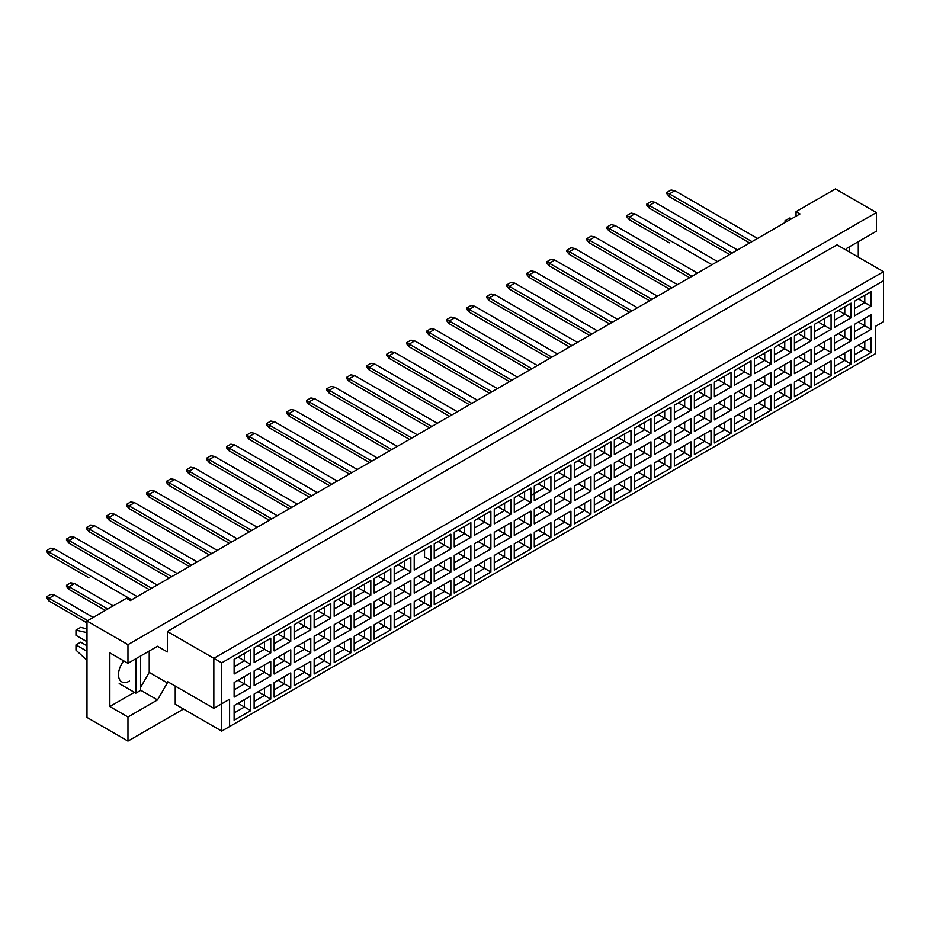 <?xml version="1.0" encoding="UTF-8"?>
<svg xmlns="http://www.w3.org/2000/svg" width="930" height="930" viewBox="0 0 930 930"><rect width="100%" height="100%" fill="white"/><g stroke="black" fill="none" stroke-linecap="round" stroke-linejoin="round"><path stroke-width="1.4" d="M845.882 249.972L846.87 248.264L876.409 231.21L876.409 212.552L835.442 188.906L796.045 211.645L799.986 213.923L130.328 600.548L126.387 598.269L86.99 621.019L86.99 717.448L127.968 741.094L183.501 709.032M127.968 741.094L127.968 716.995L109.845 706.533L109.845 652.86L127.968 663.311L127.968 644.664L86.99 621.019M127.968 716.995L157.507 699.93L167.354 682.876L167.354 681.516L213.842 708.346L213.842 658.312L883.5 271.688L837.023 244.846L167.354 631.482L167.354 651.942L157.507 646.257L127.968 663.311M876.409 212.552L127.968 644.664M858.285 257.133L858.285 241.661M796.045 211.645L796.045 216.19M229.594 726.539L221.712 731.096L221.712 703.801L229.594 699.255L229.594 726.539L875.618 353.563L221.712 731.096L175.235 704.254L175.235 686.061M167.354 631.482L221.712 662.858L221.712 703.801L213.842 708.346L229.594 699.255M157.507 646.257L167.354 651.942M140.57 687.421L149.23 672.413L149.23 651.035M149.23 672.413L167.354 682.876M883.5 321.722L875.618 326.267L883.5 321.722L883.5 280.779L221.712 662.858M140.57 690.153L157.507 699.93M109.845 706.533L134.42 692.338M123.713 660.87A15.601 9.009 120 0 0 121.737 681.83A15.601 9.009 120 0 0 129.537 681.051M858.402 345.17L864.784 348.855L864.784 341.484L854.472 347.448L871.096 337.846L871.096 352.493L854.472 362.084L854.472 347.448M854.472 354.807L864.784 348.855L871.096 352.493M875.618 353.563L875.618 326.267M234.128 659.382L250.751 649.779L250.751 664.427L234.128 674.029L234.128 659.382L244.439 653.418L244.439 660.788L250.751 664.427M234.128 682.492L250.751 672.89L250.751 687.537L234.128 697.14L234.128 682.492L244.439 676.529L244.439 683.899L250.751 687.537M234.128 705.591L250.751 696L250.751 710.648L234.128 720.239L234.128 705.591L244.439 699.639L244.439 707.009L250.751 710.648M254.134 647.826L270.758 638.236L270.758 652.883L254.134 662.474L254.134 647.826L264.457 641.874L264.457 649.233L270.758 652.883M254.134 670.937L270.758 661.335L270.758 675.982L254.134 685.584L254.134 670.937L264.457 664.973L264.457 672.344L270.758 675.982M254.134 694.047L270.758 684.445L270.758 699.093L254.134 708.683L254.134 694.047L264.457 688.084L264.457 695.454L270.758 699.093M274.141 636.271L290.765 626.681L290.765 641.328L274.141 650.919L274.141 636.271L284.464 630.319L284.464 637.689L290.765 641.328M274.141 659.382L290.765 649.779L290.765 664.427L274.141 674.029L274.141 659.382L284.464 653.418L284.464 660.788L290.765 664.427M274.141 682.492L290.765 672.89L290.765 687.537L274.141 697.14L274.141 682.492L284.464 676.529L284.464 683.899L290.765 687.537M294.159 624.728L310.783 615.125L310.783 629.773L294.159 639.363L294.159 624.728L304.482 618.764L304.482 626.134L310.783 629.773M294.159 647.826L310.783 638.236L310.783 652.883L294.159 662.474L294.159 647.826L304.482 641.874L304.482 649.245L310.783 652.883M294.159 670.937L310.783 661.335L310.783 675.982L294.159 685.584L294.159 670.937L304.482 664.973L304.482 672.344L310.783 675.982M314.166 613.172L330.789 603.57L330.789 618.217L314.166 627.82L314.166 613.172L324.489 607.209L324.489 614.579L330.789 618.217M314.166 636.271L330.789 626.681L330.789 641.328L314.166 650.919L314.166 636.271L324.489 630.319L324.489 637.689L330.789 641.328M314.166 659.382L330.789 649.779L330.789 664.427L314.166 674.029L314.166 659.382L324.489 653.418L324.489 660.788L330.789 664.427M334.184 601.617L350.808 592.015L350.808 606.662L334.184 616.264L334.184 601.617L344.495 595.653L344.495 603.024L350.808 606.662M334.184 624.728L350.808 615.125L350.808 629.773L334.184 639.363L334.184 624.728L344.495 618.764L344.495 626.134L350.808 629.773M334.184 647.826L350.808 638.236L350.808 652.883L334.184 662.474L334.184 647.826L344.495 641.874L344.495 649.245L350.808 652.883M354.191 590.062L370.814 580.46L370.814 595.107L354.191 604.709L354.191 590.062L364.514 584.098L364.514 591.468L370.814 595.107M354.191 613.172L370.814 603.57L370.814 618.217L354.191 627.82L354.191 613.172L364.514 607.209L364.514 614.579L370.814 618.217M354.191 636.271L370.814 626.681L370.814 641.328L354.191 650.919L354.191 636.271L364.514 630.319L364.514 637.689L370.814 641.328M374.197 578.507L390.821 568.916L390.821 583.563L374.197 593.154L374.197 578.507L384.52 572.555L384.52 579.913L390.821 583.563M374.197 601.617L390.821 592.015L390.821 606.662L374.197 616.264L374.197 601.617L384.52 595.653L384.52 603.024L390.821 606.662M374.197 624.728L390.821 615.125L390.821 629.773L374.197 639.363L374.197 624.728L384.52 618.764L384.52 626.134L390.821 629.773M394.215 566.951L410.839 557.361L410.839 572.008L394.215 581.599L394.215 566.951L404.538 560.999L404.538 568.37L410.839 572.008M394.215 590.062L410.839 580.46L410.839 595.107L394.215 604.709L394.215 590.062L404.538 584.098L404.538 591.468L410.839 595.107M394.215 613.172L410.839 603.57L410.839 618.217L394.215 627.82L394.215 613.172L404.538 607.209L404.538 614.579L410.839 618.217M430.846 560.453L424.545 556.814L424.545 549.444L414.222 555.408L430.846 545.805L430.846 560.453L414.222 570.044L414.222 555.408L414.222 570.044M414.222 578.507L430.846 568.916L430.846 583.563L414.222 593.154L414.222 578.507L424.545 572.555L424.545 579.925L430.846 583.563M414.222 601.617L430.846 592.015L430.846 606.662L414.222 616.264L414.222 601.617L424.545 595.653L424.545 603.024L430.846 606.662M434.24 543.852L450.864 534.25L450.864 548.898L434.24 558.5L434.24 543.852L444.552 537.889L444.552 545.259L450.864 548.898M434.24 566.951L450.864 557.361L450.864 572.008L434.24 581.599L434.24 566.951L444.552 560.999L444.552 568.37L450.864 572.008M434.24 590.062L450.864 580.46L450.864 595.107L434.24 604.709L434.24 590.062L444.552 584.11L444.552 591.468L450.864 595.107M454.247 532.297L470.871 522.695L470.871 537.342L454.247 546.945L454.247 532.297L464.57 526.334L464.57 533.704L470.871 537.342M454.247 555.408L470.871 545.805L470.871 560.453L454.247 570.044L454.247 555.408L464.57 549.444L464.57 556.814L470.871 560.453M454.247 578.507L470.871 568.916L470.871 583.563L454.247 593.154L454.247 578.507L464.57 572.555L464.57 579.925L470.871 583.563M474.254 520.742L490.877 511.14L490.877 525.787L474.254 535.389L474.254 520.742L484.577 514.778L484.577 522.149L490.877 525.787M474.254 543.852L490.877 534.25L490.877 548.898L474.254 558.5L474.254 543.852L484.577 537.889L484.577 545.259L490.877 548.898M474.254 566.951L490.877 557.361L490.877 572.008L474.254 581.599L474.254 566.951L484.577 560.999L484.577 568.37L490.877 572.008M494.272 509.187L510.896 499.596L510.896 514.244L494.272 523.834L494.272 509.187L504.583 503.235L504.583 510.593L510.896 514.244M494.272 532.297L510.896 522.695L510.896 537.342L494.272 546.945L494.272 532.297L504.583 526.334L504.583 533.704L510.896 537.342M494.272 555.408L510.896 545.805L510.896 560.453L494.272 570.044L494.272 555.408L504.583 549.444L504.583 556.814L510.896 560.453M514.278 497.631L530.902 488.041L530.902 502.688L514.278 512.279L514.278 497.631L524.601 491.679L524.601 499.05L530.902 502.688M514.278 520.742L530.902 511.14L530.902 525.787L514.278 535.389L514.278 520.742L524.601 514.778L524.601 522.149L530.902 525.787M514.278 543.852L530.902 534.25L530.902 548.898L514.278 558.5L514.278 543.852L524.601 537.889L524.601 545.259L530.902 548.898M534.285 486.088L550.909 476.486L550.909 491.133L534.285 500.724L534.285 486.088L544.608 480.124L544.608 487.494L550.909 491.133M534.285 509.187L550.909 499.596L550.909 514.244L534.285 523.834L534.285 509.187L544.608 503.235L544.608 510.605L550.909 514.244M534.285 532.297L550.909 522.695L550.909 537.342L534.285 546.945L534.285 532.297L544.608 526.334L544.608 533.704L550.909 537.342M554.303 474.533L570.927 464.93L570.927 479.578L554.303 489.18L554.303 474.533L564.626 468.569L564.626 475.939L570.927 479.578M554.303 497.631L570.927 488.041L570.927 502.688L554.303 512.279L554.303 497.631L564.626 491.679L564.626 499.05L570.927 502.688M554.303 520.742L570.927 511.14L570.927 525.787L554.303 535.389L554.303 520.742L564.626 514.79L564.626 522.149L570.927 525.787M574.31 462.977L590.934 453.375L590.934 468.023L574.31 477.625L574.31 462.977L584.633 457.014L584.633 464.384L590.934 468.023M574.31 486.088L590.934 476.486L590.934 491.133L574.31 500.724L574.31 486.088L584.633 480.124L584.633 487.494L590.934 491.133M574.31 509.187L590.934 499.596L590.934 514.244L574.31 523.834L574.31 509.187L584.633 503.235L584.633 510.605L590.934 514.244M594.328 451.422L610.952 441.82L610.952 456.467L594.328 466.07L594.328 451.422L604.639 445.458L604.639 452.829L610.952 456.467M594.328 474.533L610.952 464.93L610.952 479.578L594.328 489.18L594.328 474.533L604.639 468.569L604.639 475.939L610.952 479.578M594.328 497.631L610.952 488.041L610.952 502.688L594.328 512.279L594.328 497.631L604.639 491.679L604.639 499.05L610.952 502.688M614.335 439.867L630.959 430.276L630.959 444.924L614.335 454.514L614.335 439.867L624.658 433.915L624.658 441.273L630.959 444.924M614.335 462.977L630.959 453.375L630.959 468.023L614.335 477.625L614.335 462.977L624.658 457.014L624.658 464.384L630.959 468.023M614.335 486.088L630.959 476.486L630.959 491.133L614.335 500.724L614.335 486.088L624.658 480.124L624.658 487.494L630.959 491.133M634.341 428.312L650.965 418.721L650.965 433.368L634.341 442.959L634.341 428.312L644.664 422.36L644.664 429.73L650.965 433.368M634.341 451.422L650.965 441.82L650.965 456.467L634.341 466.07L634.341 451.422L644.664 445.458L644.664 452.829L650.965 456.467M634.341 474.533L650.965 464.93L650.965 479.578L634.341 489.18L634.341 474.533L644.664 468.569L644.664 475.939L650.965 479.578M654.36 416.768L670.983 407.166L670.983 421.813L654.36 431.404L654.36 416.768L664.683 410.804L664.683 418.175L670.983 421.813M654.36 439.867L670.983 430.276L670.983 444.924L654.36 454.514L654.36 439.867L664.683 433.915L664.683 441.285L670.983 444.924M654.36 462.977L670.983 453.375L670.983 468.023L654.36 477.625L654.36 462.977L664.683 457.014L664.683 464.384L670.983 468.023M674.366 405.213L690.99 395.61L690.99 410.258L674.366 419.86L674.366 405.213L684.689 399.249L684.689 406.619L690.99 410.258M674.366 428.312L690.99 418.721L690.99 433.368L674.366 442.959L674.366 428.312L684.689 422.36L684.689 429.73L690.99 433.368M674.366 451.422L690.99 441.82L690.99 456.467L674.366 466.07L674.366 451.422L684.689 445.47L684.689 452.829L690.99 456.467M694.385 393.657L711.008 384.055L711.008 398.703L694.385 408.305L694.385 393.657L704.696 387.694L704.696 395.064L711.008 398.703M694.385 416.768L711.008 407.166L711.008 421.813L694.385 431.404L694.385 416.768L704.696 410.804L704.696 418.175L711.008 421.813M694.385 439.867L711.008 430.276L711.008 444.924L694.385 454.514L694.385 439.867L704.696 433.915L704.696 441.285L711.008 444.924M714.391 382.102L731.015 372.5L731.015 387.147L714.391 396.75L714.391 382.102L724.714 376.139L724.714 383.509L731.015 387.147M714.391 405.213L731.015 395.61L731.015 410.258L714.391 419.86L714.391 405.213L724.714 399.249L724.714 406.619L731.015 410.258M714.391 428.312L731.015 418.721L731.015 433.368L714.391 442.959L714.391 428.312L724.714 422.36L724.714 429.73L731.015 433.368M734.398 370.547L751.022 360.956L751.022 375.604L734.398 385.194L734.398 370.547L744.721 364.595L744.721 371.954L751.022 375.604M734.398 393.657L751.022 384.055L751.022 398.703L734.398 408.305L734.398 393.657L744.721 387.694L744.721 395.064L751.022 398.703M734.398 416.768L751.022 407.166L751.022 421.813L734.398 431.404L734.398 416.768L744.721 410.804L744.721 418.175L751.022 421.813M754.416 358.992L771.04 349.401L771.04 364.049L754.416 373.639L754.416 358.992L764.739 353.04L764.739 360.41L771.04 364.049M754.416 382.102L771.04 372.5L771.04 387.147L754.416 396.75L754.416 382.102L764.739 376.139L764.739 383.509L771.04 387.147M754.416 405.213L771.04 395.61L771.04 410.258L754.416 419.86L754.416 405.213L764.739 399.249L764.739 406.619L771.04 410.258M774.423 347.448L791.046 337.846L791.046 352.493L774.423 362.084L774.423 347.448L784.746 341.484L784.746 348.855L791.046 352.493M774.423 370.547L791.046 360.956L791.046 375.604L774.423 385.194L774.423 370.547L784.746 364.595L784.746 371.965L791.046 375.604M774.423 393.657L791.046 384.055L791.046 398.703L774.423 408.305L774.423 393.657L784.746 387.694L784.746 395.064L791.046 398.703M794.429 335.893L811.053 326.291L811.053 340.938L794.429 350.54L794.429 335.893L804.752 329.929L804.752 337.299L811.053 340.938M794.429 358.992L811.053 349.401L811.053 364.049L794.429 373.639L794.429 358.992L804.752 353.04L804.752 360.41L811.053 364.049M794.429 382.102L811.053 372.5L811.053 387.147L794.429 396.75L794.429 382.102L804.752 376.15L804.752 383.509L811.053 387.147M814.448 324.338L831.071 314.735L831.071 329.383L814.448 338.985L814.448 324.338L824.771 318.374L824.771 325.744L831.071 329.383M814.448 347.448L831.071 337.846L831.071 352.493L814.448 362.084L814.448 347.448L824.771 341.484L824.771 348.855L831.071 352.493M814.448 370.547L831.071 360.956L831.071 375.604L814.448 385.194L814.448 370.547L824.771 364.595L824.771 371.965L831.071 375.604M834.454 312.782L851.078 303.18L851.078 317.827L834.454 327.43L834.454 312.782L844.777 306.819L844.777 314.189L851.078 317.827M834.454 335.893L851.078 326.291L851.078 340.938L834.454 350.54L834.454 335.893L844.777 329.929L844.777 337.299L851.078 340.938M834.454 358.992L851.078 349.401L851.078 364.049L834.454 373.639L834.454 358.992L844.777 353.04L844.777 360.41L851.078 364.049M854.472 301.227L871.096 291.636L871.096 306.284L854.472 315.875L854.472 301.227L864.784 295.275L864.784 302.634L871.096 306.284M854.472 324.338L871.096 314.735L871.096 329.383L854.472 338.985L854.472 324.338L864.784 318.374L864.784 325.744L871.096 329.383M871.096 337.846L864.784 341.484M858.402 322.059L864.784 325.744L854.472 331.708M858.402 298.96L864.784 302.634L854.472 308.597M838.395 356.725L844.777 360.41L834.454 366.362M838.395 333.614L844.777 337.299L834.454 343.263M838.395 310.504L844.777 314.189L834.454 320.152M818.388 368.28L824.771 371.965L814.448 377.917M818.388 345.17L824.771 348.855L814.448 354.807M818.388 322.059L824.771 325.744L814.448 331.708M798.37 379.824L804.752 383.509L794.429 389.472M798.37 356.725L804.752 360.41L794.429 366.362M798.37 333.614L804.752 337.299L794.429 343.263M778.364 391.379L784.746 395.064L774.423 401.028M778.364 368.28L784.746 371.965L774.423 377.917M778.364 345.17L784.746 348.855L774.423 354.807M758.357 402.934L764.739 406.619L754.416 412.583M758.357 379.824L764.739 383.509L754.416 389.472M758.357 356.725L764.739 360.41L754.416 366.362M738.339 414.489L744.721 418.175L734.398 424.127M738.339 391.379L744.721 395.064L734.398 401.028M738.339 368.28L744.721 371.954L734.398 377.917M718.332 426.045L724.714 429.73L714.391 435.682M718.332 402.934L724.714 406.619L714.391 412.583M718.332 379.824L724.714 383.509L714.391 389.472M698.314 437.6L704.696 441.285L694.385 447.237M698.314 414.489L704.696 418.175L694.385 424.127M698.314 391.379L704.696 395.064L694.385 401.028M678.307 449.144L684.689 452.829L674.366 458.792M678.307 426.045L684.689 429.73L674.366 435.682M678.307 402.934L684.689 406.619L674.366 412.583M658.301 460.699L664.683 464.384L654.36 470.348M658.301 437.6L664.683 441.285L654.36 447.237M658.301 414.489L664.683 418.175L654.36 424.127M638.282 472.254L644.664 475.939L634.341 481.903M638.282 449.144L644.664 452.829L634.341 458.792M638.282 426.045L644.664 429.73L634.341 435.682M618.276 483.809L624.658 487.494L614.335 493.446M618.276 460.699L624.658 464.384L614.335 470.348M618.276 437.6L624.658 441.273L614.335 447.237M598.257 495.365L604.639 499.05L594.328 505.002M598.257 472.254L604.639 475.939L594.328 481.903M598.257 449.144L604.639 452.829L594.328 458.792M578.251 506.92L584.633 510.605L574.31 516.557M578.251 483.809L584.633 487.494L574.31 493.446M578.251 460.699L584.633 464.384L574.31 470.348M558.244 518.463L564.626 522.149L554.303 528.112M558.244 495.365L564.626 499.05L554.303 505.002M558.244 472.254L564.626 475.939L554.303 481.903M538.226 530.019L544.608 533.704L534.285 539.667M538.226 506.92L544.608 510.605L534.285 516.557M538.226 483.809L544.608 487.494L530.902 495.411M534.285 493.446L544.608 487.494M518.219 541.574L524.601 545.259L514.278 551.223M518.219 518.463L524.601 522.149L514.278 528.112M518.219 495.365L524.601 499.05L514.278 505.002L524.601 499.05M498.213 553.129L504.583 556.814L494.272 562.766M498.213 530.019L504.583 533.704L494.272 539.667M498.213 506.92L504.583 510.593L494.272 516.557L504.583 510.593M478.194 564.684L484.577 568.37L474.254 574.322M478.194 541.574L484.577 545.259L474.254 551.223M478.194 518.463L484.577 522.149L474.254 528.112L484.577 522.149M458.188 576.24L464.57 579.925L454.247 585.877M458.188 553.129L464.57 556.814L454.247 562.766M458.188 530.019L464.57 533.704L454.247 539.667L464.57 533.704M438.17 587.783L444.552 591.468L434.24 597.432M438.17 564.684L444.552 568.37L434.24 574.322M438.17 541.574L444.552 545.259L434.24 551.223L444.552 545.259M418.163 599.338L424.545 603.024L414.222 608.987M418.163 576.24L424.545 579.925L414.222 585.877M424.545 549.444L430.846 545.805M398.156 610.894L404.538 614.579L394.215 620.543M398.156 587.783L404.538 591.468L394.215 597.432M398.156 564.684L404.538 568.37L394.215 574.322M378.138 622.449L384.52 626.134L374.197 632.086M378.138 599.338L384.52 603.024L374.197 608.987M378.138 576.24L384.52 579.913L374.197 585.877M358.131 634.004L364.514 637.689L354.191 643.641M358.131 610.894L364.514 614.579L354.191 620.543M358.131 587.783L364.514 591.468L354.191 597.432M338.113 645.56L344.495 649.245L334.184 655.197M338.113 622.449L344.495 626.134L334.184 632.086M338.113 599.338L344.495 603.024L334.184 608.987M318.106 657.103L324.489 660.788L314.166 666.752M318.106 634.004L324.489 637.689L314.166 643.641M318.106 610.894L324.489 614.579L314.166 620.543M298.1 668.658L304.482 672.344L294.159 678.307M298.1 645.56L304.482 649.245L294.159 655.197M298.1 622.449L304.482 626.134L294.159 632.086M278.082 680.214L284.464 683.899L274.141 689.862M278.082 657.103L284.464 660.788L274.141 666.752M278.082 634.004L284.464 637.689L274.141 643.641M258.075 691.769L264.457 695.454L254.134 701.406M258.075 668.658L264.457 672.344L254.134 678.307M258.075 645.56L264.457 649.233L254.134 655.197M238.068 703.324L244.439 707.009L234.128 712.961M238.068 680.214L244.439 683.899L234.128 689.862M238.068 657.103L244.439 660.788L234.128 666.752M871.096 314.735L864.784 318.374M871.096 291.636L864.784 295.275M851.078 349.401L844.777 353.04M851.078 326.291L844.777 329.929M851.078 303.18L844.777 306.819M831.071 360.956L824.771 364.595M831.071 337.846L824.771 341.484M831.071 314.735L824.771 318.374M811.053 372.5L804.752 376.15M811.053 349.401L804.752 353.04M811.053 326.291L804.752 329.929M791.046 384.055L784.746 387.694M791.046 360.956L784.746 364.595M791.046 337.846L784.746 341.484M771.04 395.61L764.739 399.249M771.04 372.5L764.739 376.139M771.04 349.401L764.739 353.04M751.022 407.166L744.721 410.804M751.022 384.055L744.721 387.694M751.022 360.956L744.721 364.595M731.015 418.721L724.714 422.36M731.015 395.61L724.714 399.249M731.015 372.5L724.714 376.139M711.008 430.276L704.696 433.915M711.008 407.166L704.696 410.804M711.008 384.055L704.696 387.694M690.99 441.82L684.689 445.47M690.99 418.721L684.689 422.36M690.99 395.61L684.689 399.249M670.983 453.375L664.683 457.014M670.983 430.276L664.683 433.915M670.983 407.166L664.683 410.804M650.965 464.93L644.664 468.569M650.965 441.82L644.664 445.458M650.965 418.721L644.664 422.36M630.959 476.486L624.658 480.124M630.959 453.375L624.658 457.014M630.959 430.276L624.658 433.915M610.952 488.041L604.639 491.679M610.952 464.93L604.639 468.569M610.952 441.82L604.639 445.458M590.934 499.596L584.633 503.235M590.934 476.486L584.633 480.124M590.934 453.375L584.633 457.014M570.927 511.14L564.626 514.79M570.927 488.041L564.626 491.679M570.927 464.93L564.626 468.569M550.909 522.695L544.608 526.334M550.909 499.596L544.608 503.235M550.909 476.486L544.608 480.124M530.902 534.25L524.601 537.889M530.902 511.14L524.601 514.778M530.902 488.041L524.601 491.679M510.896 545.805L504.583 549.444M510.896 522.695L504.583 526.334M510.896 499.596L504.583 503.235M490.877 557.361L484.577 560.999M490.877 534.25L484.577 537.889M490.877 511.14L484.577 514.778M470.871 568.916L464.57 572.555M470.871 545.805L464.57 549.444M470.871 522.695L464.57 526.334M450.864 580.46L444.552 584.11M450.864 557.361L444.552 560.999M450.864 534.25L444.552 537.889M430.846 592.015L424.545 595.653M430.846 568.916L424.545 572.555M410.839 603.57L404.538 607.209M410.839 580.46L404.538 584.098M410.839 557.361L404.538 560.999M390.821 615.125L384.52 618.764M390.821 592.015L384.52 595.653M390.821 568.916L384.52 572.555M370.814 626.681L364.514 630.319M370.814 603.57L364.514 607.209M370.814 580.46L364.514 584.098M350.808 638.236L344.495 641.874M350.808 615.125L344.495 618.764M350.808 592.015L344.495 595.653M330.789 649.779L324.489 653.418M330.789 626.681L324.489 630.319M330.789 603.57L324.489 607.209M310.783 661.335L304.482 664.973M310.783 638.236L304.482 641.874M310.783 615.125L304.482 618.764M290.765 672.89L284.464 676.529M290.765 649.779L284.464 653.418M290.765 626.681L284.464 630.319M270.758 684.445L264.457 688.084M270.758 661.335L264.457 664.973M270.758 638.236L264.457 641.874M250.751 696L244.439 699.639M250.751 672.89L244.439 676.529M250.751 649.779L244.439 653.418M883.5 280.779L883.5 271.688M749.65 242.986L669.367 196.637L669.367 193.905L666.845 192.452L671.1 189.999L674.878 190.72L757.52 238.44M752.01 241.626L669.367 193.905L674.878 190.72M669.367 196.637L666.845 193.719L666.845 192.452M711.985 264.725L629.343 217.016L629.343 219.747L669.367 242.846M729.632 254.541L649.349 208.192L649.349 205.46L646.838 204.007L651.093 201.543L654.871 202.275L737.513 249.984M732.003 253.169L649.349 205.46L654.871 202.275M649.349 208.192L646.838 205.274L646.838 204.007M691.978 276.28L609.336 228.571L609.336 231.291L689.618 277.64L649.349 254.402M629.343 219.747L626.82 216.83L626.82 215.562L631.075 213.098L634.853 213.83L717.507 261.539M634.853 213.83L629.343 217.016L626.82 215.562M629.343 265.957L669.6 289.195L589.318 242.846L589.318 240.114L586.795 238.661L591.05 236.208L594.84 236.941L677.482 284.65M671.96 287.835L589.318 240.114L594.84 236.941M589.318 242.846L586.795 239.94L586.795 238.661M589.318 289.056L629.575 312.306L549.305 265.957L549.305 263.225L546.782 261.772L551.037 259.319L554.815 260.04L637.457 307.76M631.947 310.946L549.305 263.225L554.815 260.04M549.305 265.957L546.782 263.039L546.782 261.772M549.293 312.166L589.562 335.416L509.28 289.067L509.28 286.335L506.757 284.882L511.012 282.418L514.79 283.15L597.432 330.859M591.922 334.044L509.28 286.335L514.79 283.15M509.28 289.067L506.757 286.149L506.757 284.882M551.897 357.155L469.255 309.434L469.255 312.166L549.537 358.515L509.28 335.277M609.336 231.291L606.813 228.385L606.813 227.106L611.068 224.653L614.846 225.386L697.488 273.094M614.846 225.386L609.336 228.571L606.813 227.106M609.336 277.512L649.593 300.75L569.311 254.402L569.311 251.67L566.788 250.217L571.043 247.764L574.821 248.484L657.463 296.205M651.953 299.39L569.311 251.67L574.821 248.484M569.311 254.402L566.788 251.495L566.788 250.217M569.311 300.611L609.569 323.861L529.286 277.512L529.286 274.78L526.764 273.327L531.018 270.863L534.808 271.595L617.45 319.304M611.928 322.489L529.286 274.78L534.808 271.595M529.286 277.512L526.764 274.594L526.764 273.327M529.286 323.721L569.544 346.96L489.261 300.611L489.261 297.891L486.739 296.426L490.994 293.973L494.783 294.705L577.425 342.414M571.915 345.6L489.261 297.891L494.783 294.705M489.261 300.611L486.739 297.705L486.739 296.426M531.89 368.71L449.248 320.99L449.248 323.721L529.519 370.07L489.261 346.832M849.625 246.671L849.625 252.123M785.025 222.561L785.025 220.747L789.744 218.015L792 218.538M785.025 220.747L787.268 221.259M135.838 658.765L135.838 693.152L140.57 690.42L140.57 656.034M135.838 693.152L119.214 683.562M86.99 641.712L75.969 635.341L75.969 630.11L80.689 627.378L86.99 628.843M75.969 630.11L86.99 632.656M86.99 660.312L75.969 650.128L75.969 644.897L80.689 642.165L86.99 645.804M75.969 644.897L86.99 651.267M469.255 312.166L466.732 309.26L466.732 307.981L470.987 305.528L474.765 306.261L557.419 353.97M474.765 306.261L469.255 309.434L466.732 307.981M469.255 358.375L509.512 381.625L429.23 335.277L429.23 332.545L426.707 331.092L430.962 328.639L434.752 329.36L517.394 377.08M511.872 380.265L429.23 332.545L434.752 329.36M429.23 335.277L426.707 332.359L426.707 331.092M429.23 381.486L469.487 404.736L389.205 358.387L389.205 355.655L386.694 354.202L390.949 351.738L394.727 352.47L477.369 400.179M471.859 403.364L389.205 355.655L394.727 352.47M389.205 358.387L386.694 355.469L386.694 354.202M431.834 426.475L349.192 378.754L349.192 381.486L429.462 427.835L389.205 404.597M449.248 323.721L446.726 320.815L446.726 319.536L450.98 317.084L454.758 317.804L537.4 365.525M454.758 317.804L449.248 320.99L446.726 319.536M449.237 369.931L489.506 393.181L409.223 346.832L409.223 344.1L406.701 342.647L410.955 340.182L414.734 340.915L497.376 388.624M491.865 391.809L409.223 344.1L414.734 340.915M409.223 346.832L406.701 343.914L406.701 342.647M409.223 393.041L449.481 416.28L369.198 369.931L369.198 367.211L366.676 365.746L370.93 363.293L374.709 364.025L457.362 411.734M451.841 414.92L369.198 367.211L374.709 364.025M369.198 369.931L366.676 367.025L366.676 365.746M411.816 438.03L329.174 390.309L329.174 393.041L409.456 439.39L369.198 416.152M329.174 393.041L326.651 390.135L326.651 388.856L330.906 386.403L334.695 387.124L417.338 434.845M334.695 387.124L329.174 390.309L326.651 388.856M329.174 439.251L369.431 462.501L289.149 416.152L289.149 413.42L286.638 411.967L290.892 409.502L294.671 410.235L377.313 457.944M371.802 461.129L289.149 413.42L294.671 410.235M289.149 416.152L286.638 413.234L286.638 411.967M289.149 462.361L329.418 485.6L249.135 439.251L249.135 436.53L246.613 435.066L250.868 432.613L254.646 433.345L337.288 481.054M331.777 484.239L249.135 436.53L254.646 433.345M249.135 439.251L246.613 436.344L246.613 435.066M249.135 485.472L289.393 508.71L209.111 462.361L209.111 459.629L206.588 458.176L210.843 455.723L214.621 456.444L297.275 504.165M291.753 507.35L209.111 459.629L214.621 456.444M209.111 462.361L206.588 459.455L206.588 458.176M209.111 508.571L249.368 531.821L169.086 485.472L169.086 482.74L166.563 481.287L170.818 478.822L174.607 479.555L257.25 527.264M251.728 530.449L169.086 482.74L174.607 479.555M169.086 485.472L166.563 482.554L166.563 481.287M169.086 531.681L209.343 554.919L129.061 508.571L129.061 505.85L126.55 504.386L130.805 501.933L134.583 502.665L217.225 550.374M211.715 553.559L129.061 505.85L134.583 502.665M129.061 508.571L126.55 505.664L126.55 504.386M129.061 554.792L169.318 578.03L89.047 531.681L89.047 528.949L86.525 527.496L90.78 525.043L94.558 525.764L177.2 573.485M171.69 576.67L89.047 528.949L94.558 525.764M89.047 531.681L86.525 528.775L86.525 527.496M89.047 577.89L49.023 554.792L49.023 552.06L46.5 550.606L50.755 548.142L54.533 548.874L137.175 596.583M131.665 599.769L49.023 552.06L54.533 548.874M49.023 554.792L46.5 551.874L46.5 550.606M86.99 622.926L49.023 601.001L49.023 598.269L46.5 596.816L50.755 594.363L54.533 595.084L93.221 617.427M87.699 620.601L49.023 598.269L54.533 595.084M49.023 601.001L46.5 598.095L46.5 596.816M349.192 381.486L346.669 378.58L346.669 377.301L350.924 374.848L354.702 375.581L437.344 423.29M354.702 375.581L349.192 378.754L346.669 377.301M349.192 427.695L389.449 450.945L309.167 404.597L309.167 401.865L306.644 400.412L310.899 397.959L314.677 398.679L397.319 446.4M391.809 449.585L309.167 401.865L314.677 398.679M309.167 404.597L306.644 401.679L306.644 400.412M309.167 450.806L349.424 474.056L269.142 427.707L269.142 424.975L266.619 423.522L270.874 421.058L274.664 421.79L357.306 469.499M351.784 472.684L269.142 424.975L274.664 421.79M269.142 427.707L266.619 424.789L266.619 423.522M269.142 473.916L309.399 497.155L229.117 450.806L229.117 448.074L226.595 446.621L230.849 444.168L234.639 444.9L317.281 492.609M311.759 495.795L229.117 448.074L234.639 444.9M229.117 450.806L226.595 447.9L226.595 446.621M229.117 497.015L269.375 520.265L189.104 473.916L189.104 471.185L186.581 469.731L190.836 467.279L194.614 467.999L277.256 515.72M271.746 518.905L189.104 471.185L194.614 467.999M189.104 473.916L186.581 470.999L186.581 469.731M189.092 520.126L229.361 543.376L149.079 497.027L149.079 494.295L146.556 492.842L150.811 490.377L154.589 491.11L237.231 538.819M231.721 542.004L149.079 494.295L154.589 491.11M149.079 497.027L146.556 494.109L146.556 492.842M149.079 543.236L189.336 566.475L109.054 520.126L109.054 517.394L106.532 515.941L110.786 513.488L114.564 514.22L197.218 561.929M191.696 565.115L109.054 517.394L114.564 514.22M109.054 520.126L106.532 517.22L106.532 515.941M109.054 566.335L149.311 589.585L69.029 543.236L69.029 540.504L66.507 539.051L70.761 536.598L74.551 537.319L157.193 585.04M151.671 588.225L69.029 540.504L74.551 537.319M69.029 543.236L66.507 540.318L66.507 539.051M105.346 610.417L69.029 589.446L69.029 586.714L66.507 585.261L70.761 582.808L74.551 583.54L113.228 605.872M107.717 609.057L69.029 586.714L74.551 583.54M69.029 589.446L66.507 586.539L66.507 585.261"/></g></svg>
